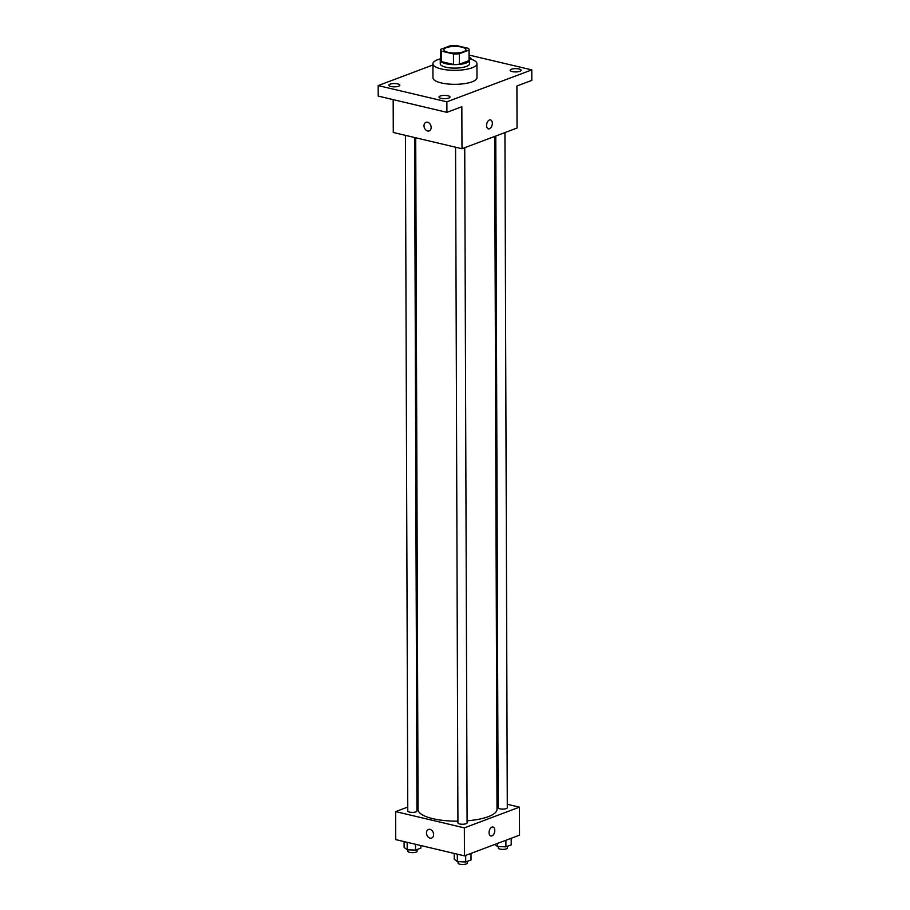 <?xml version="1.0" encoding="UTF-8"?>
<svg xmlns="http://www.w3.org/2000/svg" width="910" height="910" viewBox="0 0 910 910"><rect width="100%" height="100%" fill="white"/><g stroke="black" fill="none" stroke-linecap="round" stroke-linejoin="round"><path stroke-width="1.36" d="M461.768 47.138A11.011 3.287 179.8 0 1 465.886 49.697A11.011 3.287 179.8 0 1 454.898 53.019A11.011 3.287 179.8 0 1 443.875 49.766A11.011 3.287 179.8 0 1 450.12 46.774A11.011 3.287 179.8 0 1 461.768 47.138M450.416 45.716L440.747 49.345A14.207 4.243 179.8 0 0 440.679 49.777A14.207 4.243 179.8 0 0 441.407 51.108L453.453 53.963A14.207 4.243 179.8 0 0 459.357 53.747L469.014 50.118A14.207 4.243 179.8 0 0 469.094 49.686A14.207 4.243 179.8 0 0 468.366 48.355L456.32 45.5A14.207 4.243 179.8 0 0 450.416 45.716M459.357 53.747L459.391 64.246L469.048 60.617L469.014 50.118M469.094 49.686L469.128 60.185A14.207 4.243 179.8 0 1 469.048 60.617M459.391 64.246A14.207 4.243 179.8 0 1 453.487 64.462L453.453 53.963M440.679 49.777L440.713 60.287A14.207 4.243 179.8 0 0 441.441 61.618L453.487 64.462M440.713 59.184A14.674 4.391 -0.2 0 0 440.247 60.287A14.674 4.391 -0.2 0 0 450.063 64.394A14.674 4.391 -0.2 0 0 466.375 62.938A14.674 4.391 -0.2 0 0 469.594 60.185A14.674 4.391 -0.2 0 0 469.116 59.082M469.594 60.185L469.605 63.677A14.674 4.391 179.8 0 1 466.386 66.441A14.674 4.391 179.8 0 1 450.075 67.886A14.674 4.391 179.8 0 1 440.258 63.78L440.247 60.287M441.441 61.618L441.407 51.108M469.116 58.661A22.011 6.586 179.8 0 1 476.942 63.654A22.011 6.586 179.8 0 1 454.954 70.32A22.011 6.586 179.8 0 1 432.921 63.814A22.011 6.586 179.8 0 1 440.713 58.752M476.942 63.654L476.988 77.657A22.011 6.586 179.8 0 1 455 84.323A22.011 6.586 179.8 0 1 432.967 77.816L432.921 63.814M390.049 84.175A5.505 1.649 179.8 0 1 396.157 83.629A5.505 1.649 179.8 0 1 399.843 85.165A5.505 1.649 179.8 0 1 394.349 86.837A5.505 1.649 179.8 0 1 388.843 85.21A5.505 1.649 179.8 0 1 390.049 84.175M469.116 57.182A5.505 1.649 179.8 0 1 470.971 58.399A5.505 1.649 179.8 0 1 470.55 59.048M511.329 69.274A5.505 1.649 179.8 0 1 517.449 68.728A5.505 1.649 179.8 0 1 521.123 70.263A5.505 1.649 179.8 0 1 515.629 71.936A5.505 1.649 179.8 0 1 510.123 70.309A5.505 1.649 179.8 0 1 511.329 69.274M440.201 96.028A5.505 1.649 179.8 0 1 446.31 95.493A5.505 1.649 179.8 0 1 449.995 97.029A5.505 1.649 179.8 0 1 444.501 98.689A5.505 1.649 179.8 0 1 438.984 97.063A5.505 1.649 179.8 0 1 440.201 96.028M432.921 64.985L378.185 85.585L446.878 101.829L531.781 69.888L469.105 55.066M393.165 99.622L393.279 132.485L461.984 148.728L517.051 128.014L516.903 86.006L531.815 80.387L531.781 69.888M378.185 85.585L378.219 96.085L446.912 112.34L446.878 101.829M446.912 112.34L461.836 106.72L461.984 148.728M490.513 119.904A4.584 2.741 -76.7 0 1 492.333 123.294A4.584 2.741 -76.7 0 1 488.408 128.833A4.584 2.741 -76.7 0 1 486.793 123.737A4.584 2.741 -76.7 0 1 490.524 119.904A4.584 2.741 -76.7 0 1 492.333 123.294A4.584 2.741 -76.7 0 1 488.408 128.833M427.563 122.224A4.584 3.412 69.4 0 1 431.056 126.422A4.584 3.412 69.4 0 1 429.201 130.892A4.584 3.412 69.4 0 1 424.39 127.809A4.584 3.412 69.4 0 1 425.971 122.315A4.584 3.412 69.4 0 1 427.563 122.224M429.201 130.892A4.584 3.412 69.4 0 1 424.39 127.809A4.584 3.412 69.4 0 1 425.971 122.315M494.665 136.432L497.008 809.24A39.471 11.807 179.8 0 1 467.092 820.797M457.923 821.184A39.471 11.807 179.8 0 1 418.065 809.513L415.722 137.785M464.737 147.693L467.092 822.856A4.584 1.376 179.8 0 1 462.519 824.244A4.584 1.376 179.8 0 1 457.923 822.89L455.569 147.215M504.936 132.564L507.291 807.727A4.584 1.376 179.8 0 1 502.718 809.115A4.584 1.376 179.8 0 1 498.123 807.761L495.779 136.011M414.596 137.524L416.951 810.992A4.584 1.376 179.8 0 1 412.366 812.38A4.584 1.376 179.8 0 1 407.771 811.026L405.416 135.351M407.76 807.056L395.657 811.606L464.35 827.861L519.417 807.147L507.279 804.269M498.1 802.097L496.985 801.835M418.043 803.189L416.916 803.61M395.657 811.606L395.748 839.611L464.453 855.866L464.35 827.861M464.453 855.866L519.519 835.153L519.417 807.147M492.981 827.042A4.584 2.741 -76.7 0 1 494.801 830.42A4.584 2.741 -76.7 0 1 490.877 835.971A4.584 2.741 -76.7 0 1 489.262 830.875A4.584 2.741 -76.7 0 1 492.992 827.042A4.584 2.741 -76.7 0 1 494.801 830.42A4.584 2.741 -76.7 0 1 490.877 835.971M430.032 829.363A4.584 3.412 69.4 0 1 433.524 833.56A4.584 3.412 69.4 0 1 431.67 838.03A4.584 3.412 69.4 0 1 426.858 834.936A4.584 3.412 69.4 0 1 428.439 829.442A4.584 3.412 69.4 0 1 430.032 829.363M431.67 838.03A4.584 3.412 69.4 0 1 426.858 834.936A4.584 3.412 69.4 0 1 428.439 829.442M404.097 841.591L404.12 847.403L407.191 849.758L415.563 850.111L420.864 848.12L420.852 845.561M407.191 849.758L407.168 842.319M415.563 850.111L415.54 844.298M417.076 849.542L417.087 851.248A4.584 1.376 179.8 0 1 412.503 852.636A4.584 1.376 179.8 0 1 407.919 851.282L407.908 849.792M494.835 844.434L497.542 846.493L505.914 846.857L511.215 844.855L511.192 838.281M497.542 846.493L497.531 843.422M505.914 846.857L505.892 840.271M507.427 846.289L507.439 847.983A4.584 1.376 179.8 0 1 502.855 849.371A4.584 1.376 179.8 0 1 498.271 848.018L498.259 846.528M454.238 853.455L454.261 859.267L457.343 861.622L465.715 861.975L471.016 859.984L470.993 853.409M457.343 861.622L457.309 854.183M465.715 861.975L465.692 855.4M467.228 861.406L467.239 863.112A4.584 1.376 179.8 0 1 462.655 864.5A4.584 1.376 179.8 0 1 458.06 863.146L458.06 861.656"/></g></svg>
